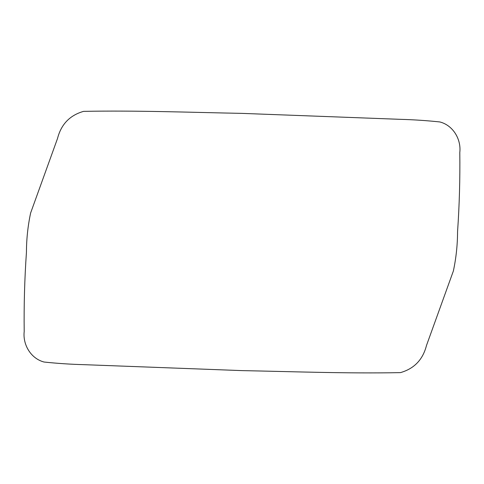 <?xml version="1.0" encoding="UTF-8"?>
<svg xmlns="http://www.w3.org/2000/svg" width="484" height="484" viewBox="0 0 484 484"><rect width="100%" height="100%" fill="white"/><g stroke="black" fill="none" stroke-linecap="round" stroke-linejoin="round"><path stroke-width="0.36" stroke-dasharray="2.42 1.81" d=""/><path stroke-width="0.73" d="M242 370.611L83.617 364.658C70.386 364.301 57.221 363.423 44.117 362.038C30.94 358.674 22.651 344.717 24.2 331.504C23.867 305.083 24.611 278.687 26.439 252.321C26.481 239.042 27.878 225.937 30.625 213.002L57.529 138.466C61.141 124.321 69.823 115.289 83.557 111.368C136.313 110.358 189.208 112.342 242 113.383L400.383 119.336C413.608 119.693 426.779 120.57 439.883 121.956C453.06 125.32 461.337 139.277 459.8 152.49C460.127 178.911 459.383 205.307 457.561 231.673C457.519 244.952 456.122 258.057 453.369 270.992L426.471 345.528C422.853 359.673 414.177 368.705 400.437 372.626C347.687 373.648 294.792 371.651 242 370.611"/></g></svg>
